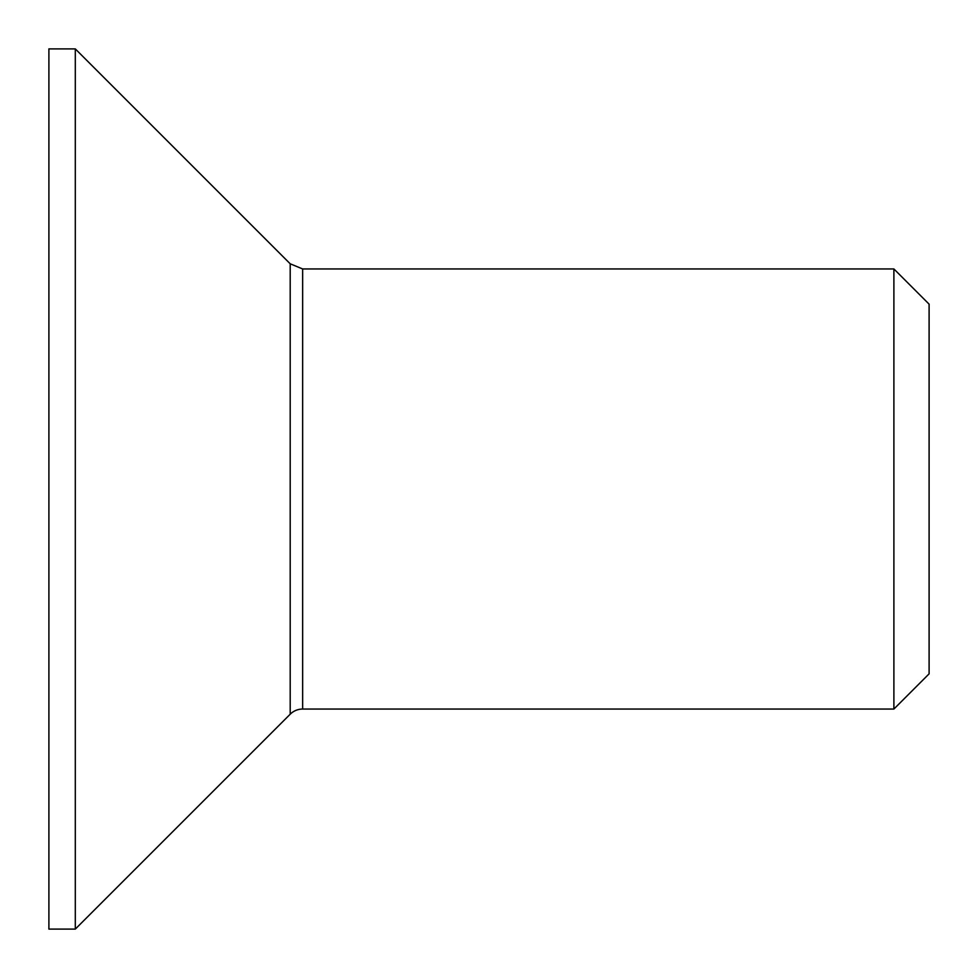 <?xml version="1.0" encoding="UTF-8"?>
<svg xmlns="http://www.w3.org/2000/svg" width="978" height="978" viewBox="0 0 978 978"><rect width="100%" height="100%" fill="white"/><g stroke="black" fill="none" stroke-linecap="round" stroke-linejoin="round"><path stroke-width="1.47" d="M893.892 268.95L893.892 709.05L929.1 673.842L929.1 304.158L893.892 268.95L302.642 268.95L290.197 263.791L290.197 714.209L75.306 929.1L75.306 48.9L290.197 263.791M290.197 714.209A17.604 17.604 0 0 1 302.642 709.05L893.892 709.05M75.306 48.9L48.9 48.9L48.9 929.1L75.306 929.1M302.642 709.05L302.642 268.95"/></g></svg>
